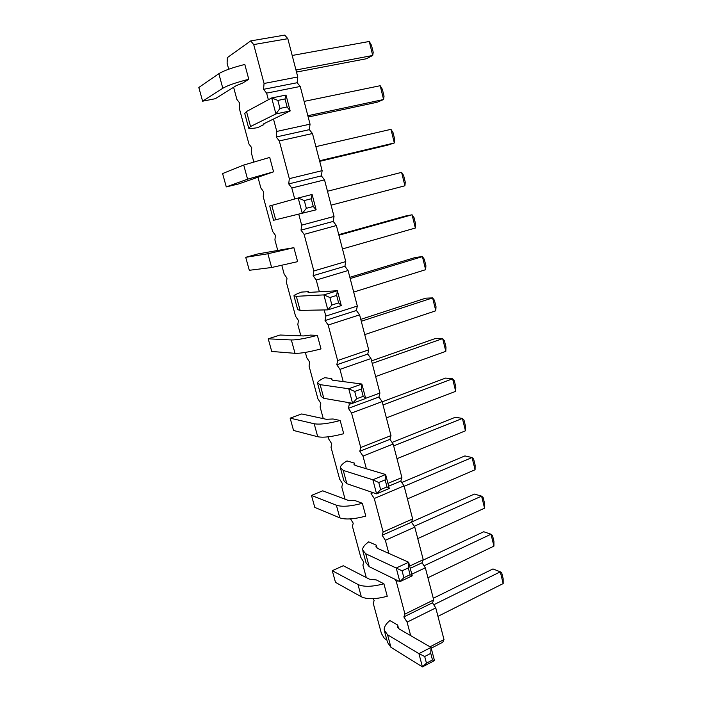 <?xml version="1.0" encoding="UTF-8"?>
<svg xmlns="http://www.w3.org/2000/svg" width="702" height="702" viewBox="0 0 702 702"><rect width="100%" height="100%" fill="white"/><g stroke="black" fill="none" stroke-linecap="round" stroke-linejoin="round"><path stroke-width="1.05" d="M228.72 69.208L227.097 63.233L227.369 57.608L250.702 40.909L253.712 44.577L264.049 83.477L263.566 89.312L266.611 93.129L300.245 86.46L310.047 124.166L309.354 129.659L312.478 133.52L322.13 170.656L321.376 175.877L324.526 179.87L334.029 216.462L333.231 221.411L336.39 225.535L345.761 261.583L344.901 266.277L348.087 270.524L357.318 306.046L356.414 310.486L359.608 314.856L368.699 349.859L367.751 354.062L370.963 358.546L379.922 393.041L378.922 397.007L382.151 401.605L390.988 435.609L389.943 439.338L393.181 444.041L401.895 477.562L400.798 481.072L404.054 485.881L412.644 518.927L411.512 522.209L414.777 527.123L423.245 559.705L422.069 562.785L425.342 567.795L433.696 599.92L432.476 602.79L435.767 607.897L443.997 639.575L442.743 642.242L431.23 648.209M263.566 89.312L297.139 82.739L300.245 86.46M386.863 639.961L384.38 638.434L381.414 633.485L373.236 603.272L374.14 600.535L373.016 598.692M394.875 579.238L396.305 581.519L404.949 614.074L403.852 616.918L407.099 622.147L410.679 635.635M371.455 492.102L371.06 493.567L374.263 498.499L383.152 531.993L382.142 535.266L385.363 540.303L388.838 553.404M348.797 402.632L349.263 404.352L348.394 408.327L351.562 413.039L360.723 447.516L359.801 451.254L362.995 456.081L366.365 468.761M324.184 309.942L325.816 316.093L325.052 320.56L328.194 325.035L337.627 360.547L336.811 364.768L339.961 369.357L343.217 381.598M298.789 214.312L301.667 225.158L301.018 230.151L304.115 234.371L313.838 270.963L313.127 275.693L316.242 280.045L319.366 291.804M273.49 119.042L276.781 131.432L276.237 136.978L279.299 140.935L289.321 178.65L288.724 183.915L291.804 188.013L294.717 198.973M266.611 93.129L268.366 99.745M253.764 161.767L251.351 152.86L251.737 147.745L248.956 144.015L239.312 108.371L239.645 103.001L236.881 99.394L233.608 87.276M277.825 250.684L274.921 239.952L275.412 235.319L272.595 231.353L263.224 196.709L263.654 191.848L260.863 187.996L257.897 177.036M300.868 335.837L297.832 324.622L298.42 320.454L295.568 316.26L286.46 282.581L286.995 278.185L284.161 274.105L281.844 265.531M323.271 418.638L320.112 406.967L320.796 403.229L317.918 398.833L309.055 366.075L309.687 362.127L306.818 357.836L305.352 352.413M345.068 499.183L341.795 487.083L342.567 483.766L339.654 479.168L331.028 447.297L331.756 443.778L328.861 439.276L328.194 436.828M350.535 518.892L353.238 523.218L352.422 526.333L360.81 557.362L363.759 562.135L362.899 565.066L366.277 577.562M287.276 248.771L293.892 247.683L297.63 261.662L271.63 267.506L249.307 270.296L245.726 257.318L257.827 253.957L287.276 248.771M308.713 292.418L308.511 291.663L301.685 292.076C296.99 293.761 294.41 294.98 293.945 295.753L296.323 296.314L323.868 294.893L337.372 290.742L309.205 292.401L307.941 292.12L308.511 291.663M310.486 335.091L317.365 335.345L320.998 348.92C308.985 352.062 300.324 353.536 295.007 353.317L271.727 351.456L268.234 338.82L280.045 335.021L303.703 335.951L310.486 335.091M354.343 463.074L347.016 460.924C342.699 463.443 340.47 465.689 340.347 467.646L343.26 470.419L372.859 479.773L385.617 474.499L355.475 465.514L353.94 464.101L354.343 463.074L354.94 465.321M333.055 418.989L340.18 420.507L343.708 433.704C331.87 436.828 323.21 437.837 317.725 436.732L293.541 430.458L290.145 418.155L301.676 413.952L326.211 419.278L333.055 418.989M332.169 380.124L331.756 378.606L324.675 377.694C320.165 379.808 317.769 381.563 317.479 382.941L320.13 384.643L348.745 388.768L361.872 384.038L332.678 380.212L331.274 379.352L331.756 378.606M355.001 500.57L362.346 503.29L365.786 516.11C354.115 519.217 345.463 519.796 339.821 517.857L314.794 507.406L311.486 495.419L322.745 490.83L348.104 500.315L355.001 500.57M397.639 625.017L389.891 620.577C385.898 623.841 384.003 626.991 384.178 630.01L387.557 634.757L418.927 653.65L431.01 647.393L399.166 628.974L397.393 626.553L397.639 625.017L398.596 628.588M376.342 579.931L383.906 583.783L387.25 596.252C375.754 599.332 367.102 599.508 361.319 596.77L335.503 582.37L332.274 570.691L343.269 565.733L369.41 579.168L376.342 579.931M376.298 545.182L368.752 541.847C364.601 544.761 362.539 547.463 362.574 549.973L365.724 553.764L396.235 568.023L408.652 562.241L377.623 548.402L375.974 546.463L376.298 545.182L377.079 548.104M263.855 124.631L257.537 127.694C252.474 128.51 249.535 128.685 248.719 128.212L250.544 126.5L275.921 113.926L290.172 110.934L264.092 123.613L263.11 124.5L263.855 124.631L263.645 123.842M247.578 179.185L243.726 165.049L269.717 157.423L273.569 171.815L247.578 179.185L226.281 186.907L238.636 183.942L273.569 171.815M222.806 88.259L218.84 73.701C223.543 70.744 232.204 67.655 244.814 64.444L248.78 79.265C236.205 82.485 227.545 85.477 222.806 88.259L202.606 101.193L215.286 98.71L236.109 85.714L242.699 83.047L248.78 79.265M264.049 83.477L297.78 76.966L297.139 82.739M276.781 131.432L310.047 124.166M250.702 40.909L284.749 35.1L287.829 38.689L297.78 76.966M430.001 646.814L443.997 639.575M407.099 622.147L435.767 607.897M403.852 616.918L432.476 602.79M404.949 614.074L433.696 599.92M396.305 581.519L397.955 580.738M411.793 574.201L425.342 567.795M410.249 568.322L422.069 562.785M409.661 566.058L423.245 559.705M385.363 540.303L414.777 527.123M382.142 535.266L411.512 522.209M383.152 531.993L412.644 518.927M374.263 498.499L404.054 485.881M371.06 493.567L373.166 492.681M388.68 486.161L400.798 481.072M387.952 483.388L401.895 477.562M362.995 456.081L393.181 444.041M359.801 451.254L389.943 439.338M360.723 447.516L390.988 435.609M351.562 413.039L382.151 401.605M348.394 408.327L378.922 397.007M349.263 404.352L352.29 403.238M365.619 398.315L379.922 393.041M339.961 369.357L370.963 358.546M336.811 364.768L367.751 354.062M337.627 360.547L368.699 349.859M328.194 325.035L359.608 314.856M325.052 320.56L356.414 310.486M325.816 316.093L357.318 306.046M316.242 280.045L348.087 270.524M313.127 275.693L344.901 266.277M313.838 270.963L345.761 261.583M304.115 234.371L336.39 225.535M301.018 230.151L333.231 221.411M301.667 225.158L334.029 216.462M291.804 188.013L324.526 179.87M288.724 183.915L321.376 175.877M289.321 178.65L322.13 170.656M279.299 140.935L312.478 133.52M276.237 136.978L309.354 129.659M253.712 44.577L287.829 38.689M293.892 247.683L267.892 253.764L245.726 257.318M294.041 296.112L297.701 309.652L300.114 310.398L327.843 309.872L341.286 305.624L338.627 302.904L331.879 305.028L327.843 309.872L323.868 294.893L329.905 297.525L336.662 295.428L338.627 302.904M317.365 335.345C305.326 338.496 296.656 340.031 291.365 339.961L268.234 338.82M340.637 468.725L343.892 480.765L346.841 483.704L376.588 493.848L389.294 488.487L386.995 486.898L380.616 489.575L376.588 493.848L372.859 479.773L378.755 482.52L385.144 479.87L386.995 486.898M340.18 420.507C328.317 423.639 319.647 424.719 314.189 423.754L290.145 418.155M317.681 383.669L321.13 396.437L323.824 398.324L352.588 403.29L365.663 398.464L363.188 396.332L356.634 398.736L352.588 403.29L348.745 388.768L354.712 391.462L361.284 389.075L363.188 396.332M362.346 503.29C350.658 506.396 342.006 507.046 336.381 505.229L311.486 495.419M384.643 631.73L387.53 642.418L390.944 647.305L422.437 666.9L434.468 660.573L432.493 659.977L426.456 663.144L422.437 666.9L418.927 653.65L424.701 656.51L430.747 653.36L432.493 659.977M383.906 583.783C372.385 586.863 363.741 587.1 357.967 584.485L332.274 570.691M362.952 551.377L366.014 562.723L369.208 566.672L399.859 581.677L412.223 575.816L410.082 574.736L403.878 577.667L399.859 581.677L396.235 568.023L402.07 570.831L408.292 567.918L410.082 574.736M248.613 127.834L244.735 113.461L246.507 111.539L271.692 97.947L286.004 95.068L290.172 110.934L287.118 106.95L279.966 108.433L275.921 113.926L271.692 97.947L277.852 100.43L285.021 98.973L287.118 106.95M243.726 165.049L222.595 173.57L226.281 186.907M312.1 194.463L311.258 198.771L304.299 200.561L298.201 198.008L269.708 205.967L273.569 220.279L316.137 209.828L313.285 206.493L306.344 208.31L302.299 213.469L298.201 198.008L312.1 194.463L316.137 209.828M218.84 73.701L198.815 87.478L202.606 101.193M338.759 234.626L405.396 216.049L412.074 214.786L414.022 217.62L415.654 224.21L415.347 228.027L342.471 248.929M415.347 228.027L412.074 214.786L338.908 235.214M350.166 278.545L422.411 256.625L415.654 257.38L349.842 277.299M353.685 292.067L425.64 269.691L422.411 256.625L424.298 259.231L425.903 265.733L425.64 269.691M435.793 310.784L432.607 297.902L434.433 300.28L436.012 306.695L435.793 310.784L364.742 334.608M360.775 319.375L425.772 298.157L432.607 297.902L361.276 321.27M393.664 445.902L462.39 418.427L455.335 417.26L392.058 442.409M396.99 458.687L465.444 430.809L462.39 418.427L464.022 420.165L465.54 426.325L465.444 430.809M382.204 401.79L445.612 378.08L452.597 378.79L454.291 380.73L455.835 386.977L455.695 391.339L386.39 417.901M455.695 391.339L452.597 378.79L383.02 404.94M372.218 363.399L442.672 338.618L435.758 338.382L371.56 360.863M375.64 376.544L445.814 351.333L442.672 338.618L444.427 340.777L445.989 347.104L445.814 351.333M401.772 482.511L464.926 455.923L472.051 457.537L473.631 459.064L475.131 465.145L475.07 469.752L407.441 498.911M475.07 469.752L472.051 457.537L404.159 486.302M433.748 604.764L500.289 571.832L492.979 568.927L433.266 598.271M437.96 616.347L503.185 583.573L500.289 571.832L501.693 572.779L503.141 578.623L503.185 583.573M423.078 560.143L483.748 531.747L490.996 534.231L492.462 535.363L493.927 541.286L493.936 546.13L427.922 577.728M493.936 546.13L490.996 534.231L424.034 565.794M414.215 526.289L481.59 496.138L474.403 494.076L411.583 522.007M417.751 538.592L484.564 508.187L481.59 496.138L483.108 497.464L484.591 503.466L484.564 508.187M296.507 72.06L366.356 58.757L372.718 55.476L295.972 70.007M369.261 41.471L371.49 45.297L373.21 52.264L372.718 55.476L369.261 41.471L292.19 55.467M319.708 161.355L387.785 145.112L394.331 142.954L319.559 160.767M390.97 129.335L393.05 132.652L394.726 139.426L394.331 142.954L390.97 129.335L315.891 146.648M304.124 101.395L380.186 85.714L383.599 99.517L377.149 102.238L308.196 117.032M307.853 115.716L383.599 99.517L384.038 96.148L382.344 89.277L380.186 85.714M327.483 191.251L401.597 172.359L404.914 185.784L331.098 205.16M336.662 295.428L337.372 290.742L341.286 305.624M385.144 479.87L385.617 474.499L389.294 488.487M361.284 389.075L361.872 384.038L365.663 398.464M430.747 653.36L431.01 647.393L434.468 660.573M408.292 567.918L408.652 562.241L412.223 575.816M286.004 95.068L285.021 98.973M404.914 185.784L405.256 182.108L403.606 175.43L401.597 172.359M329.905 297.525L331.879 305.028M378.755 482.52L380.616 489.575M354.712 391.462L356.634 398.736M424.701 656.51L426.456 663.144M402.07 570.831L403.878 577.667M277.852 100.43L279.966 108.433M304.299 200.561L306.344 208.31M311.258 198.771L313.285 206.493M271.63 267.506L267.892 253.764M296.323 296.314L300.114 310.398M295.007 353.317L291.365 339.961M343.26 470.419L346.841 483.704M317.725 436.732L314.189 423.754M320.13 384.643L323.824 398.324M339.821 517.857L336.381 505.229M387.557 634.757L390.944 647.305M361.319 596.77L357.967 584.485M365.724 553.764L369.208 566.672M246.507 111.539L250.544 126.5M271.788 205.326L275.702 219.831M354.08 464.636L353.94 464.101M397.622 627.404L397.393 626.553M376.158 547.165L375.974 546.463"/></g></svg>
